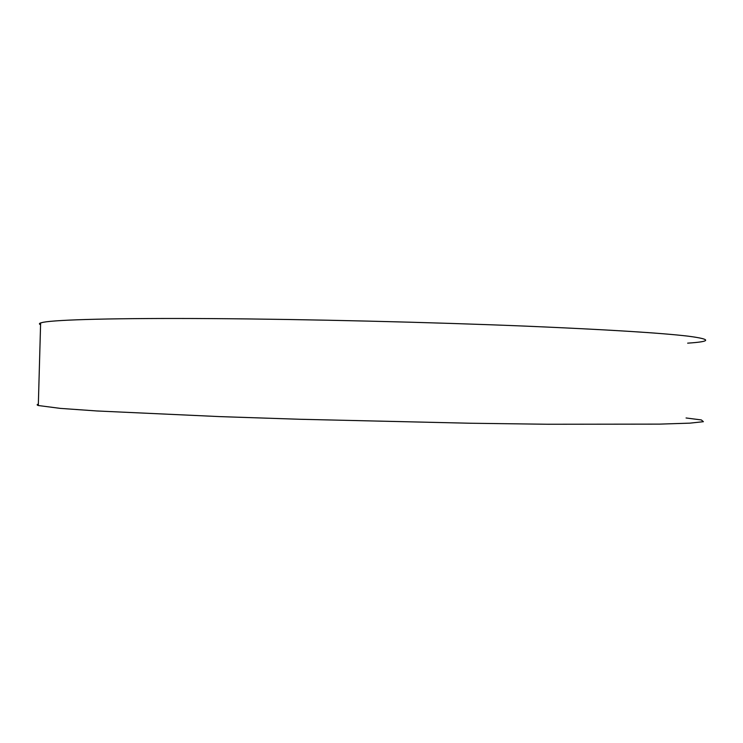 <?xml version="1.0" encoding="UTF-8"?>
<svg xmlns="http://www.w3.org/2000/svg" width="743" height="743" viewBox="0 0 743 743"><rect width="100%" height="100%" fill="white"/><g stroke="black" fill="none" stroke-linecap="round" stroke-linejoin="round"><path stroke-width="1.11" d="M686.068 417.975L701.346 419.934L703.389 421.699L690.015 423.139L659.635 424.123L547.814 424.253L470.886 423.25L300.367 419.284L219.984 416.619L96.98 410.972L60.332 408.39L38.311 405.52C36.76 405.009 36.769 404.554 38.348 404.136M687.646 343.155C711.46 341.585 711.673 339.263 688.278 336.189C661.4 332.975 607.765 329.651 527.354 326.205C430.81 322.202 305.967 319.202 210.947 318.598C115.769 318.004 57.276 319.639 43.345 322.258L40.624 322.926C39.035 323.502 39.017 324.106 40.568 324.728M40.624 322.926L38.311 405.52"/></g></svg>
